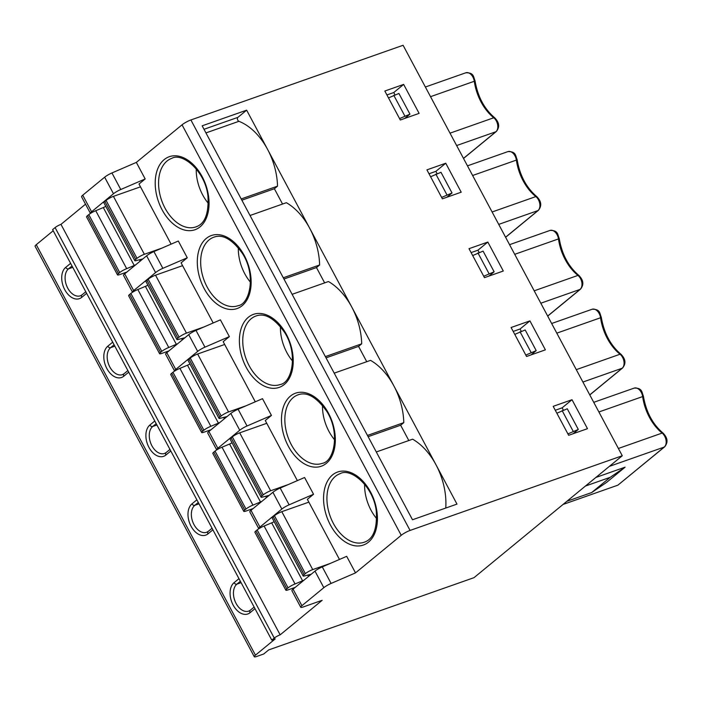 <?xml version="1.0" encoding="UTF-8"?>
<svg xmlns="http://www.w3.org/2000/svg" width="702" height="702" viewBox="0 0 702 702"><rect width="100%" height="100%" fill="white"/><g stroke="black" fill="none" stroke-linecap="round" stroke-linejoin="round"><path stroke-width="1.05" d="M331.107 583.432A7.143 1.255 -28.1 0 0 323.824 587.679L301.913 605.694A7.143 1.255 -28.1 0 0 300.737 607.256A7.143 1.255 -28.1 0 0 303.334 606.932L322.157 600.307L280.159 634.845A4.765 0.834 -28.1 0 0 274.263 638.083L271.788 640.119L275.21 638.908L255.449 655.159A7.143 1.255 151.9 0 0 254.273 656.721A7.143 1.255 151.9 0 0 256.879 656.405L263.724 653.992L268.664 649.929L474.017 577.658L622.27 455.756L410.065 530.44A7.143 1.255 -28.1 0 0 401.228 535.301L355.519 572.885L331.107 583.432L322.271 566.883L346.683 556.335L355.519 572.885M419.12 113.373L400.298 119.998L384.828 91.032L403.65 84.407L419.12 113.373M403.65 84.407L393.769 92.532L394.998 94.831M406.73 116.795L407.151 117.585M393.769 92.532L386.916 94.945M437.092 173.666L435.863 171.358L429.01 173.771M448.815 195.63L449.236 196.411M479.176 252.492L477.948 250.184L471.095 252.597M490.909 274.456L491.33 275.237M521.27 331.318L520.042 329.01L513.188 331.423M532.993 353.281L533.415 354.062M563.364 410.143L562.126 407.844L555.282 410.249M575.087 432.107L575.508 432.897M622.27 455.756L403.088 45.279L190.891 119.963L410.065 530.44M461.205 192.199L442.383 198.824L426.921 169.858L445.744 163.233L461.205 192.199M503.299 271.025L484.477 277.65L469.006 248.683L487.837 242.058L503.299 271.025M545.393 349.85L526.561 356.476L511.1 327.509L529.922 320.884L545.393 349.85M587.477 428.676L568.655 435.301L553.185 406.335L572.016 399.71L587.477 428.676M246.648 110.17L237.908 117.357A2.203 1.422 -109.4 0 0 237.495 119.454A2.203 1.422 -109.4 0 0 238.917 121.314A55.984 36.285 70.6 0 1 267.637 149.482L456.984 504.097L412.495 519.761L349.412 401.623L202.158 125.825L246.648 110.17L267.637 149.482A55.984 36.285 70.6 0 1 277.527 186.153L274.377 188.741L282.555 204.045M376.298 451.974L412.636 439.189A55.984 36.285 70.6 0 1 435.995 464.785A55.984 36.285 70.6 0 1 445.744 508.055M334.213 373.148L370.551 360.363A55.984 36.285 70.6 0 1 393.91 385.96A55.984 36.285 70.6 0 1 403.799 422.639L400.649 425.228L408.818 440.531M292.12 294.322L328.457 281.537A55.984 36.285 70.6 0 1 351.816 307.134A55.984 36.285 70.6 0 1 361.705 343.813L358.564 346.402L366.734 361.705M250.035 215.496L286.363 202.702A55.984 36.285 70.6 0 1 309.731 228.308A55.984 36.285 70.6 0 1 319.621 264.979L316.47 267.567L324.64 282.88M277.527 186.153L241.19 198.947M241.857 200.193L274.377 188.741M319.621 264.979L283.283 277.773M283.95 279.019L316.47 267.567M361.705 343.813L325.377 356.598M326.035 357.844L358.564 346.402M403.799 422.639L367.462 435.424M368.129 436.67L400.649 425.228M435.863 171.358L445.744 163.233M171.095 244.147L138.996 184.029L145.174 178.949L120.77 189.505A7.143 1.255 151.9 0 0 113.478 193.743L91.567 211.767A7.143 1.255 151.9 0 0 90.4 213.32A7.143 1.255 151.9 0 0 90.479 213.408M90.4 213.32L81.564 196.771A7.143 1.255 -28.1 0 1 82.731 195.209L104.642 177.194A7.143 1.255 -28.1 0 1 111.934 172.955L136.337 162.399L145.174 178.949M401.228 535.301L182.046 124.816A7.143 1.255 -28.1 0 1 190.891 119.963M182.046 124.816L136.337 162.399M85.521 204.185L60.977 224.368L280.159 634.845M274.263 638.083L55.089 227.597A4.765 0.834 -28.1 0 1 60.977 224.368M55.089 227.597L52.615 229.633L271.788 640.119M53.212 230.747L36.267 244.682A7.143 1.255 151.9 0 0 35.1 246.244L254.273 656.721M585.442 486.038L610.205 477.325L625.113 467.163L606.581 482.397L591.672 492.558L566.909 501.281M591.672 492.558L610.205 477.325M595.893 477.448L625.113 467.163M563.03 504.466L617.918 485.152L664.654 446.832A2.378 1.764 -129.4 0 1 664.25 447.06L617.918 485.152M303.984 580.168A5.958 1.044 -28.1 0 1 302.597 580.8L295.042 583.967A5.958 1.044 151.9 0 0 288.066 587.864L286.828 588.881A5.958 1.044 151.9 0 0 285.854 590.18A5.958 1.044 151.9 0 0 288.022 589.917L295.209 587.381M330.282 563.425L312.732 569.594A5.958 1.044 151.9 0 0 305.361 573.639L304.124 574.657A5.958 1.044 151.9 0 0 303.15 575.956A5.958 1.044 151.9 0 0 304.949 575.816L310.345 574.429A5.958 1.044 -28.1 0 1 311.135 574.289M303.15 575.956L272.218 518.023A5.958 1.044 151.9 0 1 273.192 516.725L274.429 515.716A5.958 1.044 151.9 0 1 281.8 511.67L308.854 502.141M274.166 521.674A5.958 1.044 -28.1 0 1 271.665 522.867L264.11 526.035A5.958 1.044 151.9 0 0 257.134 529.931L255.897 530.949A5.958 1.044 151.9 0 0 254.923 532.248L285.854 590.18M339.461 559.45L307.362 499.341L313.54 494.261L289.127 504.817A7.143 1.255 151.9 0 0 281.844 509.055L259.933 527.07A7.143 1.255 151.9 0 0 258.757 528.632A7.143 1.255 151.9 0 0 258.836 528.72M297.367 480.624L265.268 420.516L271.446 415.435L262.495 398.675L238.092 409.231L247.043 425.991A7.143 1.255 151.9 0 0 239.751 430.229L217.839 448.245A7.143 1.255 151.9 0 0 216.672 449.806A7.143 1.255 151.9 0 0 216.751 449.894M239.751 430.229L230.8 413.469A7.143 1.255 -28.1 0 1 238.092 409.231M230.8 413.469L208.889 431.484L217.839 448.245M216.672 449.806L207.722 433.046A7.143 1.255 -28.1 0 1 208.889 431.484M255.274 401.798L223.183 341.69L229.361 336.609L204.949 347.157A7.143 1.255 151.9 0 0 197.666 351.404L175.746 369.419A7.143 1.255 151.9 0 0 174.579 370.981A7.143 1.255 151.9 0 0 174.658 371.068M246.104 405.765L228.554 411.942A5.958 1.044 151.9 0 0 221.183 415.988L219.945 417.006A5.958 1.044 151.9 0 0 218.971 418.304L188.039 360.372A5.958 1.044 151.9 0 1 189.013 359.073L190.251 358.055A5.958 1.044 151.9 0 1 197.622 354.01L224.675 344.48M189.988 364.013A5.958 1.044 -28.1 0 1 187.487 365.207L179.923 368.375A5.958 1.044 151.9 0 0 172.955 372.279L171.718 373.297A5.958 1.044 151.9 0 0 170.744 374.596L201.676 432.529A5.958 1.044 151.9 0 0 203.843 432.257L211.03 429.729M219.805 422.507A5.958 1.044 -28.1 0 1 218.419 423.139L210.854 426.307A5.958 1.044 151.9 0 0 203.887 430.212L202.65 431.221A5.958 1.044 151.9 0 0 201.676 432.529M218.971 418.304A5.958 1.044 151.9 0 0 220.77 418.164L226.167 416.769A5.958 1.044 -28.1 0 1 226.957 416.637M177.72 343.682A5.958 1.044 -28.1 0 1 176.325 344.313L168.77 347.481A5.958 1.044 151.9 0 0 161.793 351.386L160.565 352.395A5.958 1.044 151.9 0 0 159.591 353.694A5.958 1.044 151.9 0 0 161.75 353.431L168.936 350.903M204.01 326.939L186.46 333.117A5.958 1.044 151.9 0 0 179.098 337.162L177.86 338.18A5.958 1.044 151.9 0 0 176.886 339.478A5.958 1.044 151.9 0 0 178.677 339.338L184.073 337.943A5.958 1.044 -28.1 0 1 184.863 337.802M176.886 339.478L145.955 281.546A5.958 1.044 151.9 0 1 146.929 280.247L148.157 279.229A5.958 1.044 151.9 0 1 155.528 275.184L182.581 265.654M147.894 285.188A5.958 1.044 -28.1 0 1 145.393 286.381L137.838 289.549A5.958 1.044 151.9 0 0 130.862 293.454L129.633 294.463A5.958 1.044 151.9 0 0 128.65 295.77L159.591 353.694M213.189 322.973L181.09 262.855L187.267 257.783L162.855 268.331A7.143 1.255 151.9 0 0 155.572 272.578L133.661 290.593A7.143 1.255 151.9 0 0 132.485 292.155A7.143 1.255 151.9 0 0 132.573 292.234M229.361 336.609L220.41 319.849L195.998 330.405L204.949 347.157M197.666 351.404L188.715 334.643A7.143 1.255 -28.1 0 1 195.998 330.405M188.715 334.643L166.804 352.658L175.746 369.419M174.579 370.981L165.628 354.22A7.143 1.255 -28.1 0 1 166.804 352.658M238.32 247.683A36.328 23.543 -109.4 0 0 250.474 282.222M155.572 272.578L146.621 255.818A7.143 1.255 -28.1 0 1 153.913 251.57L178.317 241.023L187.267 257.783M281.844 509.055L272.894 492.295A7.143 1.255 -28.1 0 1 280.177 488.057L304.589 477.5L313.54 494.261M196.227 168.857A36.328 23.543 -109.4 0 0 208.389 203.396M146.621 255.818L124.71 273.833L133.661 290.593M132.485 292.155L123.543 275.395A7.143 1.255 -28.1 0 1 124.71 273.833M271.446 415.435L247.043 425.991M323.824 587.679L314.987 571.121L293.067 589.145A7.143 1.255 -28.1 0 0 291.9 590.698L300.737 607.256M272.894 492.295L250.983 510.319L259.933 527.07M314.987 571.121A7.143 1.255 -28.1 0 1 322.271 566.883M161.916 248.113L144.366 254.291A5.958 1.044 151.9 0 0 137.004 258.336L135.767 259.345A5.958 1.044 151.9 0 0 134.793 260.653L103.861 202.72A5.958 1.044 151.9 0 1 104.835 201.421L106.072 200.403A5.958 1.044 151.9 0 1 113.434 196.358L140.497 186.837M105.809 206.362A5.958 1.044 -28.1 0 1 103.308 207.555L95.744 210.723A5.958 1.044 151.9 0 0 88.777 214.628L87.539 215.637A5.958 1.044 151.9 0 0 86.565 216.936L117.497 274.868A5.958 1.044 151.9 0 0 119.665 274.605L126.851 272.078M135.626 264.856A5.958 1.044 -28.1 0 1 134.24 265.488L126.676 268.655A5.958 1.044 151.9 0 0 119.709 272.551L118.471 273.569A5.958 1.044 151.9 0 0 117.497 274.868M134.793 260.653A5.958 1.044 151.9 0 0 136.583 260.503L141.988 259.117A5.958 1.044 -28.1 0 1 142.778 258.977M404.747 118.427L409.95 114.154L398.903 93.463L388.504 97.903M409.95 114.154L399.552 118.594M393.769 95.27L404.817 115.962M446.841 197.253L452.035 192.98L440.988 172.288L430.589 176.737M452.035 192.98L441.637 197.42M435.854 174.096L446.902 194.787M488.925 276.079L494.129 271.806L483.081 251.114L472.683 255.563M494.129 271.806L483.731 276.255M477.948 252.922L488.996 273.613M261.899 501.342A5.958 1.044 -28.1 0 1 260.512 501.965L252.948 505.133A5.958 1.044 151.9 0 0 245.981 509.038L244.744 510.056A5.958 1.044 151.9 0 0 243.769 511.354A5.958 1.044 151.9 0 0 245.928 511.082L253.115 508.555M288.189 484.591L270.639 490.768A5.958 1.044 151.9 0 0 263.276 494.813L262.039 495.831A5.958 1.044 151.9 0 0 261.065 497.13A5.958 1.044 151.9 0 0 262.855 496.99L268.261 495.594A5.958 1.044 -28.1 0 1 269.05 495.463M261.065 497.13L230.133 439.198A5.958 1.044 151.9 0 1 231.107 437.899L232.344 436.881A5.958 1.044 151.9 0 1 239.707 432.836L266.76 423.306M232.072 442.839A5.958 1.044 -28.1 0 1 229.572 444.041L222.016 447.209A5.958 1.044 151.9 0 0 215.049 451.105L213.812 452.123A5.958 1.044 151.9 0 0 212.838 453.422L243.769 511.354M258.757 528.632L249.807 511.872A7.143 1.255 -28.1 0 1 250.983 510.319M322.499 405.335A36.328 23.543 -109.4 0 0 334.661 439.882M222.016 447.209L252.948 505.133M531.019 354.914L536.214 350.631L525.175 329.94L514.768 334.389M536.214 350.631L525.816 355.08M520.033 331.748L531.081 352.439M573.104 433.739L578.308 429.457L567.26 408.775L556.861 413.215M578.308 429.457L567.909 433.906M562.126 410.582L573.174 431.265M95.744 210.723L126.676 268.655M364.592 484.161A36.328 23.543 -109.4 0 0 376.746 518.708M280.414 326.509A36.328 23.543 -109.4 0 0 292.567 361.056M137.838 289.549L168.77 347.481M179.923 368.375L210.854 426.307M264.11 526.035L295.042 583.967M562.126 407.844L572.016 399.71M520.042 329.01L529.922 320.884M477.948 250.184L487.837 242.058M237.908 117.357L204.001 129.291M238.917 121.314L205.94 132.915M91.567 211.767L82.731 195.209M609.354 466.374L664.25 447.06A8.336 5.405 70.6 0 0 666.049 440.312A8.336 5.405 70.6 0 0 662.135 433.073A2.378 1.255 128.7 0 1 663.118 433.134C666.031 436.293 669.357 440.979 664.654 446.832M456.633 145.56L495.884 131.748L463.487 158.389M496.296 131.52A2.378 1.764 -129.4 0 1 495.884 131.748A8.336 5.405 70.6 0 0 497.692 125.009A8.336 5.405 70.6 0 0 493.769 117.76A2.378 1.255 128.7 0 1 494.761 117.831C497.674 120.981 501 125.667 496.296 131.52L463.522 158.459M281.8 511.67L312.732 569.594M618.374 448.473L662.135 433.073A41.269 26.746 -109.4 0 1 642.646 396.577L598.894 411.977M593.734 402.325L634.196 388.092A8.336 5.405 70.6 0 1 642.646 396.577A2.378 0.535 172 0 0 643.383 396.068C646.077 411.934 652.649 424.289 663.118 433.134M514.715 254.326L558.467 238.926A41.269 26.746 -109.4 0 0 577.957 275.412A8.336 5.405 70.6 0 1 581.87 282.66A8.336 5.405 70.6 0 1 580.063 289.399L547.665 316.04M509.555 244.673L550.008 230.431A8.336 5.405 70.6 0 1 558.467 238.926A2.378 0.535 172 0 0 559.204 238.417C561.89 254.282 568.471 266.637 578.939 275.482A2.378 1.255 128.7 0 0 577.957 275.412L534.196 290.812M197.622 354.01L228.554 411.942M540.821 303.22L580.063 289.399A2.378 1.764 -129.4 0 0 580.475 289.171L547.709 316.119M155.528 275.184L186.46 333.117M498.727 224.386L537.978 210.574L505.572 237.215M492.102 211.986L535.863 196.586A8.336 5.405 70.6 0 1 539.785 203.834A8.336 5.405 70.6 0 1 537.978 210.574A2.378 1.764 -129.4 0 0 538.381 210.346L505.615 237.294M472.621 175.5L516.382 160.1A41.269 26.746 -109.4 0 0 535.863 196.586A2.378 1.255 128.7 0 1 536.854 196.657C539.759 199.807 543.094 204.493 538.381 210.346M467.471 165.847L507.923 151.606A8.336 5.405 70.6 0 1 516.382 160.1A2.378 0.535 172 0 0 517.111 159.591C519.805 175.456 526.386 187.811 536.854 196.657M227.194 305.73A36.328 23.543 70.6 0 1 200.991 256.651A36.328 23.543 70.6 0 1 213.873 237.179C222.648 233.898 232.151 239.294 242.374 253.378C256.327 274.745 250.017 304.071 237.996 305.721A36.328 23.543 70.6 0 1 227.194 305.73M225.561 308.573A38.715 25.088 70.6 0 1 197.639 256.291A38.715 25.088 70.6 0 1 226.667 237.057A38.715 25.088 70.6 0 1 251.149 282.897A38.715 25.088 70.6 0 1 225.561 308.573M155.554 177.457A38.715 25.088 -109.4 0 0 183.468 229.747A38.715 25.088 -109.4 0 0 209.056 204.071A38.715 25.088 -109.4 0 0 184.582 158.231A38.715 25.088 -109.4 0 0 155.554 177.457M239.733 335.117A38.715 25.088 70.6 0 1 268.761 315.882A38.715 25.088 70.6 0 1 293.234 361.732A38.715 25.088 70.6 0 1 267.646 387.407A38.715 25.088 70.6 0 1 239.733 335.117M281.818 413.943A38.715 25.088 70.6 0 1 310.846 394.708A38.715 25.088 70.6 0 1 335.328 440.558A38.715 25.088 70.6 0 1 309.74 466.233A38.715 25.088 70.6 0 1 281.818 413.943M323.912 492.769A38.715 25.088 -109.4 0 0 351.834 545.059A38.715 25.088 -109.4 0 0 377.422 519.383A38.715 25.088 -109.4 0 0 352.939 473.534A38.715 25.088 -109.4 0 0 323.912 492.769M36.267 244.682L255.449 655.159M86.627 293.339L81.73 297.358A17.269 11.197 70.6 0 1 64.768 289.724A17.269 11.197 70.6 0 1 65.716 267.365L70.612 263.338M128.72 372.165L123.824 376.193A17.269 11.197 70.6 0 1 106.862 368.559A17.269 11.197 70.6 0 1 107.801 346.191L112.697 342.164M170.805 450.991L165.918 455.019A17.269 11.197 70.6 0 1 148.947 447.385A17.269 11.197 70.6 0 1 149.895 425.017L154.791 420.989M212.899 529.817L208.003 533.845A17.269 11.197 70.6 0 1 191.041 526.21A17.269 11.197 70.6 0 1 191.988 503.843L196.885 499.815M254.993 608.643L250.096 612.67A17.269 11.197 70.6 0 1 233.125 605.036A17.269 11.197 70.6 0 1 234.073 582.669L238.97 578.65M158.898 177.825A36.328 23.543 -109.4 0 0 185.1 226.895A36.328 23.543 -109.4 0 0 195.902 226.895C204.808 223.956 208.827 213.803 207.976 196.411C205.467 171.025 182.187 152.115 171.779 158.354A36.328 23.543 -109.4 0 0 158.898 177.825M120.77 189.505L111.934 172.955M280.177 488.057L289.127 504.817M153.913 251.57L162.855 268.331M113.478 193.743L104.642 177.194M301.913 605.694L293.067 589.145M250.096 612.67A2.378 1.764 -129.4 0 1 250.289 610.231L248.736 611.117A14.891 9.652 70.6 0 1 235.328 601.877A14.891 9.652 70.6 0 1 236.89 584.143L241.111 582.651M234.073 582.669A2.378 1.764 50.6 0 0 236.89 584.143L240.374 581.274M81.73 297.358A2.378 1.764 -129.4 0 1 81.932 294.919L80.379 295.805A14.891 9.652 70.6 0 1 66.971 286.565A14.891 9.652 70.6 0 1 68.533 268.831L72.016 265.961M65.716 267.365A2.378 1.764 50.6 0 0 68.533 268.831L72.754 267.348M430.528 96.674L474.289 81.274A41.269 26.746 -109.4 0 0 493.769 117.76L450.017 133.161M425.377 87.013L465.83 72.78A8.336 5.405 70.6 0 1 474.289 81.274A2.378 0.535 172 0 0 475.026 80.765C477.711 96.622 484.292 108.977 494.761 117.831M113.434 196.358L144.366 254.291M239.707 432.836L270.639 490.768M582.906 382.046L622.156 368.234L589.759 394.875M576.289 369.647L620.041 354.238A8.336 5.405 70.6 0 1 623.964 361.486A8.336 5.405 70.6 0 1 622.156 368.234A2.378 1.764 -129.4 0 0 622.569 367.997L589.794 394.945M556.8 333.152L600.561 317.752A41.269 26.746 -109.4 0 0 620.041 354.238A2.378 1.255 128.7 0 1 621.033 354.308C623.946 357.458 627.272 362.153 622.569 367.997M551.649 323.499L592.102 309.257A8.336 5.405 70.6 0 1 600.561 317.752A2.378 0.535 172 0 0 601.289 317.243C603.983 333.108 610.564 345.463 621.033 354.308M311.372 463.381A36.328 23.543 70.6 0 1 285.17 414.312A36.328 23.543 70.6 0 1 298.052 394.84C306.827 391.549 316.33 396.946 326.553 411.039C340.505 432.397 334.196 461.723 322.174 463.373A36.328 23.543 70.6 0 1 311.372 463.381M208.003 533.845A2.378 1.764 -129.4 0 1 208.204 531.405L206.651 532.292A14.891 9.652 70.6 0 1 193.234 523.051A14.891 9.652 70.6 0 1 194.805 505.308L199.017 503.825M191.988 503.843A2.378 1.764 50.6 0 0 194.805 505.308L198.289 502.448M232.344 436.881L263.276 494.813M231.107 437.899L262.039 495.831M267.91 495.682L268.173 496.174M265.725 496.253L266.444 497.604M229.572 444.041L260.512 501.965M215.049 451.105L245.981 509.038M213.812 452.123L244.744 510.056M87.539 215.637L118.471 273.569M88.777 214.628L119.709 272.551M103.308 207.555L134.24 265.488M139.452 259.766L140.172 261.118M141.646 259.205L141.901 259.696M104.835 201.421L135.767 259.345M106.072 200.403L137.004 258.336M165.918 455.019A2.378 1.764 -129.4 0 1 166.111 452.571L164.558 453.457A14.891 9.652 70.6 0 1 151.149 444.226A14.891 9.652 70.6 0 1 152.711 426.483L156.195 423.622M149.895 425.017A2.378 1.764 50.6 0 0 152.711 426.483L156.932 425M123.824 376.193A2.378 1.764 -129.4 0 1 124.026 373.745L122.473 374.631A14.891 9.652 70.6 0 1 109.056 365.4A14.891 9.652 70.6 0 1 110.618 347.657L114.101 344.796M107.801 346.191A2.378 1.764 50.6 0 0 110.618 347.657L114.838 346.174M327.255 493.137A36.328 23.543 -109.4 0 0 353.457 542.207A36.328 23.543 -109.4 0 0 364.268 542.207C373.166 539.268 377.193 529.106 376.333 511.723C373.833 486.337 350.552 467.427 340.145 473.666A36.328 23.543 -109.4 0 0 327.255 493.137M243.076 335.486A36.328 23.543 70.6 0 1 255.967 316.014C264.742 312.723 274.236 318.12 284.468 332.213C298.411 353.571 292.111 382.897 280.08 384.547A36.328 23.543 70.6 0 1 269.278 384.556A36.328 23.543 70.6 0 1 243.076 335.486M148.157 279.229L179.098 337.162M146.929 280.247L177.86 338.18M183.731 338.031L183.994 338.522M181.546 338.592L182.266 339.943M145.393 286.381L176.325 344.313M130.862 293.454L161.793 351.386M129.633 294.463L160.565 352.395M190.251 358.055L221.183 415.988M189.013 359.073L219.945 417.006M225.825 416.856L226.088 417.348M223.631 417.427L224.359 418.769M187.487 365.207L218.419 423.139M172.955 372.279L203.887 430.212M171.718 373.297L202.65 431.221M255.897 530.949L286.828 588.881M257.134 529.931L288.066 587.864M271.665 522.867L302.597 580.8M307.818 575.078L308.538 576.43M310.003 574.517L310.266 575.008M273.192 516.725L304.124 574.657M274.429 515.716L305.361 573.639M578.939 275.482C581.853 278.633 585.178 283.327 580.475 289.171M550.008 230.431C558.344 230.256 557.476 234.573 559.204 238.417M85.784 291.751L81.932 294.919M465.83 72.78C474.166 72.604 473.297 76.913 475.026 80.765M507.923 151.606C516.26 151.43 515.391 155.739 517.111 159.591M212.057 528.237L208.204 531.405M592.102 309.257C600.438 309.082 599.569 313.399 601.289 317.243M254.142 607.063L250.289 610.231M169.963 449.412L166.111 452.571M127.878 370.577L124.026 373.745M634.196 388.092C642.523 387.916 641.654 392.225 643.383 396.068"/></g></svg>
